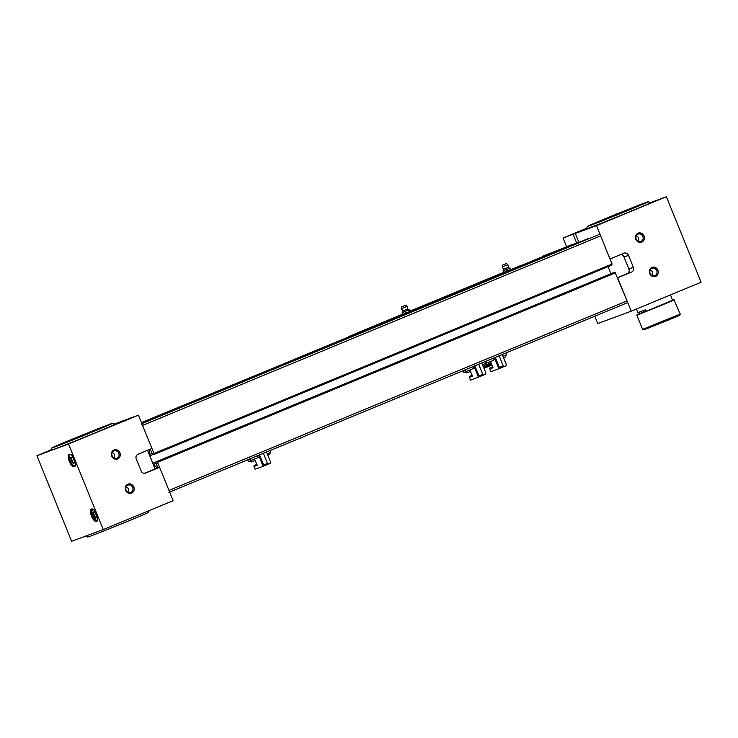 <?xml version="1.0" encoding="UTF-8"?>
<svg xmlns="http://www.w3.org/2000/svg" width="738" height="738" viewBox="0 0 738 738"><rect width="100%" height="100%" fill="white"/><g stroke="black" fill="none" stroke-linecap="round" stroke-linejoin="round"><path stroke-width="1.11" d="M141.521 422.819L571.932 244.555A1.845 0.766 -112.5 0 0 571.922 244.564A1.845 0.766 -112.5 0 0 571.913 244.564L141.447 422.634L571.932 244.555M168.956 492.375A1.845 0.766 -112.5 0 0 168.965 490.401L157.554 462.302L156.853 461.582L155.949 461.914L155.939 462.901L157.517 467.089L156.336 467.237L153.569 464.405A1.845 0.766 67.5 0 1 152.867 463.27L149.832 455.798A1.845 0.766 67.5 0 1 149.546 454.507L149.593 450.632L150.57 449.986L152.36 454.091L153.07 454.811L153.965 454.479L153.974 453.492L142.563 425.392A1.845 0.766 -112.5 0 0 141.152 423.944M153.974 453.492L612.07 264.001L600.658 235.892A1.845 0.766 -112.5 0 0 599.238 234.453L141.761 423.418M141.705 423.271L589.127 238.189L141.65 423.132M141.567 422.92L578.417 242.156M614.034 272.423L155.949 461.914L614.938 272.082L627.051 300.91A1.845 0.766 -112.5 0 1 627.042 302.884A1.845 0.766 -112.5 0 0 627.042 302.884L169.648 492.089L627.042 302.884M157.554 462.302L615.64 272.811M153.965 454.479L612.051 264.988L611.71 264.139M610.926 273.706L608.057 266.639M156.853 461.582L614.938 272.082M157.194 462.44L615.28 272.94M91.595 508.999A6.743 2.795 67.5 0 1 93.016 509.211A6.743 2.795 67.5 0 1 96.715 514.174A6.743 2.795 67.5 0 1 97.6 520.299A6.743 2.795 67.5 0 1 96.669 521.489A6.743 2.795 67.5 0 1 91.503 516.213A6.743 2.795 67.5 0 1 91.595 508.999M93.256 509.349A6.282 2.601 -112.5 0 0 92.158 509.266A6.282 2.601 -112.5 0 0 92.121 509.275A6.282 2.601 -112.5 0 0 92.093 516.028A6.282 2.601 -112.5 0 0 96.881 520.899A6.282 2.601 -112.5 0 0 96.918 520.88A6.282 2.601 -112.5 0 0 97.665 520.032M69.363 454.248A6.743 2.795 67.5 0 1 70.783 454.46A6.743 2.795 67.5 0 1 74.483 459.423A6.743 2.795 67.5 0 1 75.368 465.549A6.743 2.795 67.5 0 1 74.437 466.739A6.743 2.795 67.5 0 1 69.28 461.462A6.743 2.795 67.5 0 1 69.363 454.248M71.023 454.608A6.282 2.601 -112.5 0 0 69.925 454.516A6.282 2.601 -112.5 0 0 69.889 454.534A6.282 2.601 -112.5 0 0 69.861 461.287A6.282 2.601 -112.5 0 0 74.649 466.148A6.282 2.601 -112.5 0 0 74.686 466.139A6.282 2.601 -112.5 0 0 75.442 465.281M94.049 509.995A5.544 2.297 -112.5 0 0 92.822 509.792A5.544 2.297 -112.5 0 0 92.056 510.761A5.544 2.297 -112.5 0 0 92.785 515.797A5.544 2.297 -112.5 0 0 95.82 519.875A5.544 2.297 -112.5 0 0 96.992 520.05A5.544 2.297 -112.5 0 0 97.776 519.017M97.517 520.327A6.005 2.491 67.5 0 1 96.291 520.133A6.005 2.491 67.5 0 1 96.051 519.986M92.139 510.53A6.005 2.491 67.5 0 1 92.204 510.253A6.005 2.491 67.5 0 1 92.933 509.248M70.876 454.543A6.005 2.491 -112.5 0 0 70.414 454.608A6.005 2.491 -112.5 0 0 70.378 454.626A6.005 2.491 -112.5 0 0 70.359 461.084A6.005 2.491 -112.5 0 0 74.935 465.733A6.005 2.491 -112.5 0 0 74.972 465.715A6.005 2.491 -112.5 0 0 75.377 465.429M111.742 456.121A4.843 4.41 -110.3 0 1 114.003 449.949A4.843 4.41 -110.3 0 1 119.897 452.754A4.843 4.41 -110.3 0 1 117.646 458.935A4.843 4.41 -110.3 0 1 111.742 456.121M118.763 453.206A3.921 3.57 69.7 0 0 114.104 450.89A3.921 3.57 69.7 0 0 112.167 455.936A3.921 3.57 69.7 0 0 116.825 458.252A3.921 3.57 69.7 0 0 118.763 453.206M125.644 490.346A4.843 4.41 -110.3 0 1 127.895 484.165A4.843 4.41 -110.3 0 1 133.79 486.969A4.843 4.41 -110.3 0 1 131.539 493.15A4.843 4.41 -110.3 0 1 125.644 490.346M132.656 487.421A3.921 3.57 69.7 0 0 127.997 485.106A3.921 3.57 69.7 0 0 126.06 490.152A3.921 3.57 69.7 0 0 130.718 492.467A3.921 3.57 69.7 0 0 132.656 487.421M50.682 450.272L44.852 452.588L50.737 450.143M73.597 441.665L66.411 444.608L73.597 441.665M120.174 422.394L112.997 425.337L120.174 422.394M114.353 458.187A3.921 3.57 69.7 0 0 112.268 452.551M128.246 492.403A3.921 3.57 69.7 0 0 126.161 486.776M114.095 424.119L138.403 415.125L68.523 444.036L36.9 455.733L50.848 449.885M138.403 415.125L151.945 448.492L137.969 454.267A3.69 3.358 69.7 0 0 136.253 458.971L141.115 470.955A3.69 3.358 69.7 0 0 145.617 473.086L159.593 467.311L173.135 500.668L103.255 529.58L71.632 541.277L36.9 455.733M144.583 473.316L155.1 468.971L147.526 450.318M155.1 468.971L159.593 467.311M68.523 444.036L103.255 529.58M96.844 517.642L95.396 518.187L93.458 515.456L92.96 512.2L94.418 511.655L96.355 514.386L96.844 517.642M74.621 462.901L73.163 463.436L71.226 460.706L70.737 457.449L72.186 456.914L74.132 459.636L74.621 462.901M94.685 512.034L93.634 512.421L94.049 515.216L95.719 517.559L96.779 517.163M96.291 514.294L93.458 515.456M96.77 517.117L95.396 518.187M72.453 457.283L71.401 457.68L71.817 460.475L73.486 462.809L74.547 462.412M74.068 459.543L71.226 460.706M74.538 462.375L73.163 463.436M71.401 457.68L70.737 457.449M93.634 512.421L92.96 512.2M657.872 270.173A4.843 4.41 -110.3 0 1 655.621 276.353A4.843 4.41 -110.3 0 1 649.726 273.549A4.843 4.41 -110.3 0 1 651.977 267.368A4.843 4.41 -110.3 0 1 657.872 270.173M650.141 273.355A3.921 3.57 69.7 0 0 654.8 275.671A3.921 3.57 69.7 0 0 656.737 270.625A3.921 3.57 69.7 0 0 652.078 268.309A3.921 3.57 69.7 0 0 650.141 273.355M643.979 235.957A4.843 4.41 -110.3 0 1 641.728 242.138A4.843 4.41 -110.3 0 1 635.833 239.333A4.843 4.41 -110.3 0 1 638.084 233.153A4.843 4.41 -110.3 0 1 643.979 235.957M636.248 239.14A3.921 3.57 69.7 0 0 640.907 241.455A3.921 3.57 69.7 0 0 642.844 236.409A3.921 3.57 69.7 0 0 638.185 234.094A3.921 3.57 69.7 0 0 636.248 239.14M586.415 228.66L580.585 230.976L586.47 228.531M609.32 220.053L602.143 222.996L609.32 220.053M655.907 200.782L648.73 203.725L655.907 200.782M652.327 275.606A3.921 3.57 69.7 0 0 650.243 269.979M638.435 241.391A3.921 3.57 69.7 0 0 636.35 235.754M594.828 316.205L597.808 323.539L631.221 311.178L701.1 282.267L666.368 196.723L650.252 202.682M578.758 242.027L575.289 233.476L596.489 225.634L666.368 196.723M566.627 246.75L563.066 237.996L573.131 234.269L576.599 242.83M631.221 311.178L617.678 277.811L631.654 272.027A3.69 3.358 69.7 0 0 633.37 267.322L628.508 255.348A3.69 3.358 69.7 0 0 624.007 253.208L610.031 258.992L596.489 225.634M586.581 228.273L563.066 237.996M575.289 233.476L573.131 234.269M617.605 277.645L627.162 273.697A3.69 3.358 69.7 0 0 628.877 268.983L624.016 257.009A3.69 3.358 69.7 0 0 620.547 254.647M401.61 306.888L405.725 305.228L401.61 306.888L401.444 308.687L407.09 306.39L407.708 309.185L408.824 309.914M404.442 305.735L402.81 306.408L404.442 305.735M408.935 309.868L410.033 311.418L406.094 313.115L402.856 314.388L402.57 312.442M409.341 309.711L402.164 312.672M408.981 309.914L409.673 311.63M405.393 311.399L406.094 313.115M502.394 265.2L506.499 263.531L502.394 265.2L502.227 266.99L507.873 264.702L508.491 267.488L509.607 268.226M505.226 264.047L503.593 264.711L505.226 264.047M509.709 268.18L510.816 269.73L506.868 271.418L503.639 272.691L503.353 270.754M510.115 268.014L502.947 270.984M509.764 268.226L510.456 269.942M506.176 269.711L506.868 271.418M397.348 316.584L388.05 320.393L397.348 316.584M428.409 303.742L419.11 307.552L428.409 303.742M490.521 278.041L481.222 281.851L490.521 278.041M521.582 265.2L512.273 269.01L521.582 265.2M463.104 289.37L465.798 288.263L463.104 289.37M443.695 297.396L446.389 296.298L443.695 297.396M365.135 330.098L356.482 333.253L402.754 314.111M365.107 330.07L510.705 269.462M503.528 272.423L409.922 311.15M558.491 250.034L543.002 256.104L558.518 250.108M364.415 330.403L348.899 336.399L364.387 330.329M490.392 362.801L490.844 363.926L483.418 366.998M491.545 364.157L490.844 363.926M491.969 365.181L483.944 368.29M491.619 364.332L483.593 367.441L491.204 364.286M488.39 365.661L488.74 366.518M247.682 459.811L248.383 461.527L258.235 457.551L257.507 455.743M249.878 458.898L250.606 460.706M256.861 464.313L254.444 465.309A0.922 0.839 69.7 0 0 254.02 466.49L255.127 469.23L263.106 466.278L258.641 455.281M254.647 459.368L257.258 465.291L254.02 466.49M267.211 453.833L270.8 452.348L270.062 450.549M267.497 463.482L268.567 463.99L264.684 465.42L263.614 464.912L267.497 463.482L263.374 453.316M266.483 452.034L270.606 462.191L270.191 463.307L268.567 463.99M263.614 464.912L259.555 454.903M263.106 466.278L268.014 464.193M254.656 459.027A2.777 2.777 0 0 1 254.066 460.881L251.501 461.923A2.777 2.777 0 0 1 249.795 461.001M270.182 452.606A2.777 2.777 0 0 1 269.601 454.46L267.774 455.217M493.27 358.216L493.999 360.024L486.093 363.281L485.364 361.491M485.641 361.38L486.37 363.179M492.615 366.786L490.207 367.782A0.922 0.839 69.7 0 0 489.774 368.963L490.89 371.703L498.86 368.751L494.395 357.755M490.41 361.841L493.012 367.764L489.774 368.963M502.965 356.306L506.554 354.83L505.825 353.022M503.261 365.956L504.322 366.463L500.447 367.893L499.377 367.386L503.261 365.956L499.128 355.79M502.237 354.508L506.36 364.664L505.954 365.79L504.322 366.463M499.377 367.386L495.309 357.376M498.86 368.751L503.777 366.666M490.41 361.5A2.777 2.777 0 0 1 489.829 363.354L487.265 364.397A2.777 2.777 0 0 1 485.576 363.502M505.945 355.079A2.777 2.777 0 0 1 505.355 356.934L503.528 357.69M462.984 370.744L463.685 372.469L465.909 371.638L473.538 368.483L472.809 366.685M465.18 369.839L465.909 371.638M472.154 375.255L469.746 376.251A0.922 0.839 69.7 0 0 469.313 377.422L470.429 380.162L478.409 377.21L473.944 366.214M469.949 370.301L472.551 376.232L469.313 377.422M482.514 364.775L486.093 363.29M482.8 374.415L483.87 374.922L479.986 376.362L478.916 375.854L482.8 374.415L478.676 364.258M481.776 362.976L485.908 373.133L485.493 374.249L483.87 374.922M478.916 375.854L474.848 365.836M478.409 377.21L483.316 375.125M469.949 369.969A2.777 2.777 0 0 1 469.368 371.823L466.803 372.865A2.777 2.777 0 0 1 465.097 371.943M485.484 363.548A2.777 2.777 0 0 1 484.894 365.393L483.076 366.159M109.556 424.322A32.776 0.47 -22.1 0 0 75.59 437.828A32.776 0.47 -22.1 0 0 51.623 448.049A32.776 0.47 -22.1 0 0 54.428 447.127A32.776 0.47 -22.1 0 0 88.828 433.446A32.776 0.47 -22.1 0 0 112.361 423.381A32.776 0.47 -22.1 0 0 109.556 424.322M51.623 448.049L50.608 450.457A34.631 0.498 -22.1 0 0 53.57 449.479A34.631 0.498 -22.1 0 0 89.907 435.023A34.631 0.498 -22.1 0 0 114.768 424.405L112.361 423.381M149.261 510.548L148.495 512.366A32.776 0.47 157.9 0 1 124.528 522.578A32.776 0.47 157.9 0 1 90.553 536.092A32.776 0.47 157.9 0 1 87.757 537.024L85.59 536.111M645.289 202.71A32.776 0.47 -22.1 0 0 611.322 216.216A32.776 0.47 -22.1 0 0 587.356 226.437A32.776 0.47 -22.1 0 0 590.16 225.514A32.776 0.47 -22.1 0 0 624.551 211.834A32.776 0.47 -22.1 0 0 648.093 201.769A32.776 0.47 -22.1 0 0 645.289 202.71M587.356 226.437L586.341 228.835A34.631 0.498 -22.1 0 0 589.302 227.867A34.631 0.498 -22.1 0 0 625.63 213.411A34.631 0.498 -22.1 0 0 650.492 202.784L648.093 201.769M636.35 309.056L637.817 312.672L645.676 309.72L646.267 311.178L663.757 304.084L672.622 300.237L670.473 294.932M680.242 314.084L642.604 329.369L643.804 329.877L676.46 316.786L679.735 315.292L680.242 314.084L673.905 299.711L649.883 309.757L637.125 314.646L646.091 310.744M642.604 329.369L636.866 315.255L674.514 299.969M672.586 300.135L673.905 299.711M646.165 310.919L644.375 311.731L646.193 310.993M142.563 425.392L600.658 235.892M168.965 490.401L627.051 300.91M141.862 423.658L599.238 234.453M149.593 450.632L150.884 450.097M149.546 454.507L152.102 453.446M149.832 455.798L152.674 454.617M152.867 463.27L155.829 462.043M153.569 464.405L156.124 463.344M156.336 467.237L157.664 466.693M156.696 467.394L157.6 467.016M627.162 273.697L631.654 272.027M624.016 257.009L628.508 255.348M628.877 268.983L633.37 267.322M402.902 312.312L402.856 310.938L407.653 308.991M402.487 312.497L409.009 309.849M503.685 270.625L503.639 269.25L508.427 267.304M503.261 270.809L509.783 268.162M256.898 464.405L254.444 465.309M254.361 460.429L255.154 460.134L254.361 460.429M492.652 366.878L490.207 367.782M490.115 362.902L490.918 362.607L490.115 362.902M472.191 375.347L469.746 376.251M469.663 371.362L470.457 371.066L469.663 371.362M95.82 519.875L96.291 520.133M92.056 510.761L92.204 510.253M405.725 305.228L407.09 306.39M402.856 310.938L401.444 308.687M506.499 263.531L507.873 264.702M503.639 269.25L502.227 266.99M637.125 314.646L636.866 315.246"/></g></svg>
